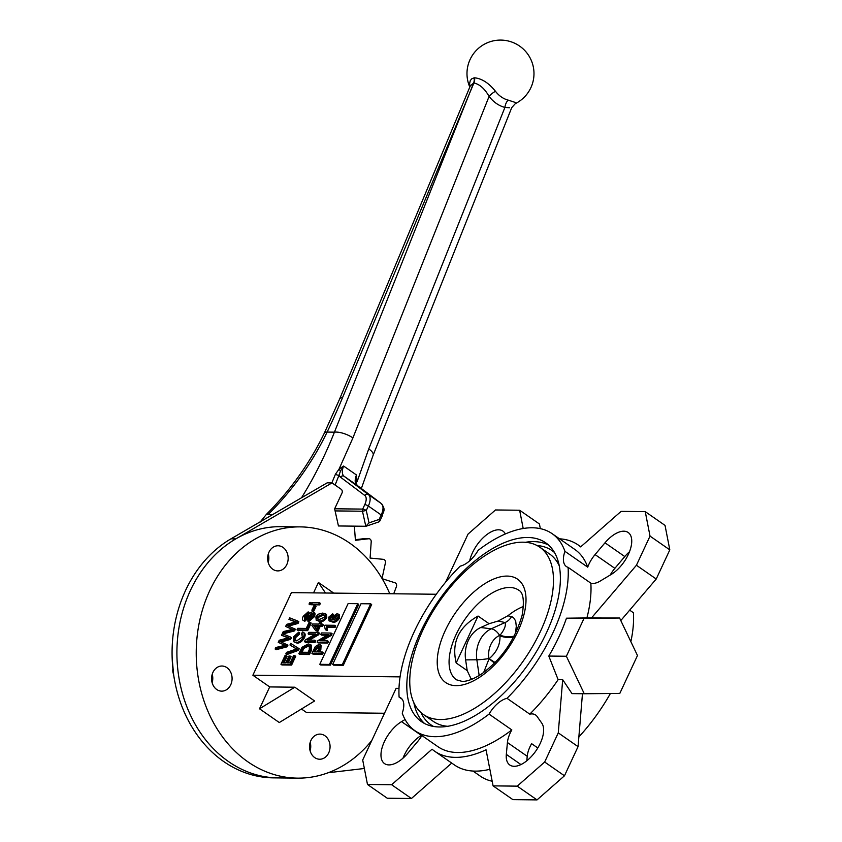 <?xml version="1.0" encoding="UTF-8"?>
<svg xmlns="http://www.w3.org/2000/svg" width="842" height="842" viewBox="0 0 842 842"><rect width="100%" height="100%" fill="white"/><g stroke="black" fill="none" stroke-linecap="round" stroke-linejoin="round"><path stroke-width="1.26" d="M301.51 497.78C314.192 477.361 325.17 455.501 334.432 432.167A13.956 5.031 21.7 0 1 352.914 437.914L489.086 96.42A8.378 3.073 142.6 0 1 495.485 91.304A28.607 22.439 82.5 0 0 508.158 100.114A8.378 4.957 -75.8 0 0 504.916 107.418A35.753 28.049 -97.5 0 1 489.086 96.42C484.729 88.715 479.677 84.242 473.93 82.99A11634.893 9266.789 85.1 0 0 469.373 93.778A11634.893 9097.684 -98.1 0 1 473.614 83.032L470.299 85.916M470.025 86.558L469.615 83.547L470.289 80.558L471.815 78.78L474.109 77.853A11.156 6.368 -123.1 0 1 474.614 77.801C481.919 78.59 488.876 83.095 495.485 91.304M508.158 100.114L514.778 102.282L515.693 102.998L515.336 103.619A33.501 33.501 0 0 0 530.734 59.193A33.501 33.501 0 0 0 486.55 43.121A33.501 33.501 0 0 0 469.815 87.063M332.001 482.898L327.17 482.845L230.982 538.827A125.626 102.619 -89.4 0 0 174.399 679.378A125.626 102.619 -89.4 0 0 273.303 777.861L278.134 777.913A125.626 102.619 -89.4 0 1 179.23 679.431A125.626 102.619 -89.4 0 1 235.813 538.88L332.001 482.898L341.147 489.255A2.789 2.284 -89.4 0 1 341.989 493.054L334.632 508.852L338.442 525.966L365.817 526.271L362.46 511.22L335.084 510.915M364.354 768.483L328.18 772.735M382.184 578.717L394.93 582.759A2.789 2.284 -89.4 0 1 396.414 586.621L393.719 593.778M354.356 526.145L355.419 540.311L368.722 538.754A2.789 2.284 -89.4 0 1 371.206 541.753L370.091 558.057L383.405 559.341A2.789 2.284 -89.4 0 1 385.415 562.824L382.047 578.486M355.366 539.69L363.891 538.691A2.789 2.284 -89.4 0 1 364.365 538.701M357.092 485.318A2.789 2.41 127 0 0 357.029 485.266L356.019 482.14L356.461 474.972L357.092 481.708L368.743 448.912L504.916 107.418L509.547 107.755M352.914 437.914L339.031 469.162L343.599 466.036L340.568 470.815L339 475.214A2.789 1.021 21.5 0 1 335.453 474.193L339.031 469.162A2.789 1.547 49.7 0 0 340.568 470.815M259.778 522.514L266.43 514.325C290.574 490.128 309.909 463.005 324.423 432.935A13.956 3.694 25.6 0 1 327.117 432.083L334.432 432.167L469.373 93.778L342.599 397.519A432.725 218.32 124.8 0 1 327.117 432.083C312.361 462.616 292.69 490.097 268.103 514.536L272.629 514.588M173.589 674.253A13.956 11.241 -17.8 0 1 173.22 673.295L173.22 673.295A13.956 11.241 -17.8 0 1 172.915 668.853M266.43 514.325A13.956 2.421 44.8 0 1 268.103 514.536M331.843 482.898L335.453 474.193M369.028 522.861L379.142 519.43L381.215 514.978L368.354 506.031L366.27 510.494L369.028 522.861L365.817 526.271M356.019 481.561L357.092 481.708M478.046 616.039C458.637 626.974 451.354 642.614 456.175 662.949L478.046 616.039L489.086 623.712L498.19 621.017L507.863 615.797A54.583 27.533 124.8 0 1 523.492 606.451M478.13 550.363A22.155 11.178 124.8 0 1 460.185 566.15A120.048 60.571 -55.2 0 0 399.108 697.123A22.155 11.178 124.8 0 1 400.813 697.923A22.155 11.178 124.8 0 1 402.234 713.132A120.048 60.571 -55.2 0 0 415.085 730.814A120.048 60.571 -55.2 0 0 489.055 714.1A22.155 11.178 124.8 0 1 507.01 698.323A120.048 60.571 -55.2 0 0 568.087 567.35A22.155 11.178 124.8 0 1 566.382 566.54A22.155 11.178 124.8 0 1 564.961 551.342L587.716 567.161A120.048 60.571 -55.2 0 0 574.875 549.479L552.11 533.66A120.048 60.571 -55.2 0 0 478.13 550.363M507.01 698.323L529.765 714.142A120.048 60.571 -55.2 0 0 558.13 679.652L548.805 656.055A120.048 60.571 -55.2 0 0 566.466 618.186L586.906 617.933A120.048 60.571 -55.2 0 0 590.842 583.169L568.087 567.35M590.842 583.169A22.155 11.178 -55.2 0 0 600.23 581.043L611.166 574.476A26.523 13.377 -55.2 0 0 629.258 552.341A26.523 13.377 -55.2 0 0 628.185 532.502A26.523 13.377 -55.2 0 0 604.988 542.806L595.062 554.583A22.155 11.178 -55.2 0 0 587.716 567.161M595.062 554.583L614.86 568.339A22.155 11.178 -55.2 0 0 610.208 575.054M629.879 609.903A22.155 11.178 -55.2 0 0 630.353 610.629M630.858 641.657A120.048 60.571 -55.2 0 0 633.405 612.744L629.669 610.155M399.003 688.367L396.119 688.335L362.702 760L367.48 784.47L391.635 784.744L432.062 749.201A125.626 63.382 -55.2 0 0 434.661 751.211A125.626 63.382 -55.2 0 0 486.045 749.801L493.086 785.87L512.873 799.626L537.028 799.9L564.466 775.787L578.054 746.633L582.464 693.734M434.661 751.211L454.448 764.968A125.626 63.382 -55.2 0 0 489.844 769.293M415.085 730.814L437.851 746.633A120.048 60.571 -55.2 0 0 511.82 729.919A22.155 11.178 -55.2 0 0 507.421 742.528L506.326 754.4A26.523 13.377 -55.2 0 0 509.799 765.01A26.523 13.377 -55.2 0 0 534.491 752.822A26.523 13.377 -55.2 0 0 541.816 723.204L537.08 716.458A22.155 11.178 -55.2 0 0 535.617 714.995A22.155 11.178 -55.2 0 0 529.765 714.142M421.526 735.287L421.347 735.392A26.523 13.377 -55.2 0 0 402.992 758.168M405.086 719.51L401.55 721.636A26.523 13.377 -55.2 0 0 383.457 743.77A26.523 13.377 -55.2 0 0 384.541 763.61A26.523 13.377 -55.2 0 0 407.728 753.295L417.653 741.528A22.155 11.178 -55.2 0 0 421.884 735.54M310.193 742.339A12.567 10.262 -89.4 0 1 310.098 750.801M328.717 752.864A12.567 10.262 -89.4 0 1 319.665 759.231A12.567 10.262 -89.4 0 1 309.551 746.559A12.567 10.262 -89.4 0 1 319.949 734.108A12.567 10.262 -89.4 0 1 328.717 752.864M212.226 674.242A12.567 10.262 -89.4 0 1 212.131 682.704M230.74 684.767A12.567 10.262 -89.4 0 1 221.699 691.145A12.567 10.262 -89.4 0 1 211.574 678.463A12.567 10.262 -89.4 0 1 221.972 666.022A12.567 10.262 -89.4 0 1 230.74 684.767M268.293 554.004A12.567 10.262 -89.4 0 1 268.198 562.467M286.817 564.529A12.567 10.262 -89.4 0 1 277.765 570.897A12.567 10.262 -89.4 0 1 267.64 558.225A12.567 10.262 -89.4 0 1 278.049 545.774A12.567 10.262 -89.4 0 1 286.817 564.529M371.817 740.444A125.626 102.619 -89.4 0 1 297.458 778.134L278.134 777.913A125.626 102.619 -89.4 0 1 176.915 651.15A125.626 102.619 -89.4 0 1 280.933 526.671L300.257 526.882A125.626 102.619 -89.4 0 1 389.772 593.736M297.458 778.134A125.626 102.619 -89.4 0 1 196.239 651.361A125.626 102.619 -89.4 0 1 300.257 526.882M439.419 726.972A108.881 54.93 -55.2 0 0 538.291 648.477A108.881 54.93 -55.2 0 0 545.742 542.827A108.881 54.93 -55.2 0 0 438.493 600.883A108.881 54.93 -55.2 0 0 421.453 721.636A108.881 54.93 -55.2 0 0 439.419 726.972M456.175 662.949L467.205 670.621L471.352 679.441M440.271 719.531A101.903 51.415 -55.2 0 0 532.807 646.067A101.903 51.415 -55.2 0 0 539.775 547.184A101.903 51.415 -55.2 0 0 439.398 601.514A101.903 51.415 -55.2 0 0 423.463 714.532A101.903 51.415 -55.2 0 0 440.271 719.531M559.267 565.835A101.903 51.415 -55.2 0 0 549.668 554.057L539.775 547.184M423.463 714.532L433.356 721.415A101.903 51.415 -55.2 0 0 447.744 726.299M564.961 551.342A120.048 60.571 -55.2 0 0 552.11 533.66M489.086 623.712L480.719 627.532A28.923 23.629 90.6 0 0 465.626 659.886L467.205 670.621M436.282 594.252L291.395 592.642L252.874 675.231L400.076 676.873M286.143 655.581L282.796 662.78L285.806 662.812L288.985 655.992L290.111 656.002L286.933 662.822L290.195 662.854L293.637 655.476L295.763 656.171L291.606 665.075L281.944 664.969L280.954 664.275L285.017 655.571L287.133 656.265L284.101 662.791M290.111 656.002L291.1 656.697L288.238 662.833M289.964 644.972L290.7 643.393L299.205 648.782L298.478 650.35L286.785 654.602L285.796 653.908L286.522 652.35L296.689 648.94L289.964 644.972L296.489 649.003M303.562 632.668C305.299 633.163 305.614 634.826 304.509 637.678C302.183 641.53 299.668 643.32 296.952 643.056L293.9 641.836L293.669 636.741L298.721 632.132L299.71 632.816L299.257 634.331L295.763 637.51L295.51 640.699M311.203 623.048L307.677 630.626L298.015 630.511L297.026 629.827L297.731 628.311L306.267 628.406L309.088 622.354L311.203 623.048M313.55 612.229C315.245 612.523 315.466 614.06 314.224 616.849L308.688 621.691L307.698 621.007L308.277 619.491L312.161 616.018L311.887 613.06L312.666 613.597M312.877 613.744L304.857 621.27L303.036 620.354L304.857 621.27M312.393 613.197L303.867 620.575C302.267 620.343 302.046 618.923 303.194 616.323L308.172 611.871L309.161 612.566L308.582 614.081L305.341 616.965L305.593 619.754M316.087 606.356L313.971 610.903L311.845 610.197L313.971 605.661L316.087 606.356M311.698 604.135L310.014 604.767L309.025 604.082L309.73 602.567L312.066 603.24M320.381 603.367L319.676 604.882L312.656 604.798L311.666 604.114L312.371 602.598L319.392 602.672L320.381 603.367M322.349 624.111L323.339 624.806L322.633 626.322L320.244 626.29L317.866 631.405L315.75 630.7L311.898 625.438L312.561 624.006L318.834 624.08L319.634 622.375L320.76 622.385L319.96 624.09L322.349 624.111L321.644 625.627L319.255 625.606L316.876 630.711L315.75 630.7M320.76 622.385L321.749 623.069L321.265 624.101M322.297 651.992L323.286 652.676L322.581 654.192L312.919 654.087L311.929 653.392L315.297 646.572L318.971 644.341L320.107 644.646L319.844 648.866L318.413 651.95L322.297 651.992L321.591 653.508L311.929 653.392M320.107 644.646L321.097 645.34L320.834 649.561L319.718 651.961M320.76 634.468L321.465 632.952L331.127 633.058L330.369 634.679L319.813 640.73L327.506 640.825L328.496 641.509L327.791 643.025L318.129 642.92L317.139 642.225L317.887 640.615L328.464 634.552L320.76 634.468L321.749 635.152L327.306 635.215M331.127 633.058L332.116 633.752L331.359 635.373L321.96 640.762M335.737 625.985L335.032 627.5L327.38 627.416L327.464 630.458L325.349 629.763L324.496 626.174L324.959 625.185L334.748 625.301L335.737 625.985M332.674 664.454L333.664 665.148L343.325 665.254L371.648 604.524L370.659 603.83L360.997 603.725L332.674 664.454L342.336 664.57L343.325 665.254M319.792 664.317L320.781 665.001L330.443 665.106L358.766 604.377L357.776 603.693L348.114 603.577L319.792 664.317L329.454 664.422L330.443 665.106M288.943 619.375L289.659 617.839L297.868 621.07L297.089 622.743L287.248 625.532L295.384 629.216L294.605 630.879L283.522 633.816L282.533 633.121L283.249 631.595L292.627 629.395L285.638 626.469L286.627 624.354L296.163 621.828L288.943 619.375L295.395 621.954M297.868 621.07L298.857 621.754L298.079 623.427L288.69 626.09M281.533 635.278L282.249 633.742L290.458 636.973L289.669 638.646L279.839 641.436L287.964 645.119L287.196 646.782L276.113 649.708L275.123 649.024L275.839 647.487L285.217 645.298L278.228 642.362L279.207 640.257L288.743 637.72L281.533 635.278L287.985 637.857M290.458 636.973L291.448 637.657L290.658 639.331L281.281 641.993M330.285 619.838L332.085 620.144L332.201 617.228L336.979 613.713L339.252 614.765L339.537 618.123C337.368 621.28 335.158 622.627 332.916 622.154L329.001 620.817L328.696 617.186L332.643 613.86L332.053 615.376L329.611 617.386L329.959 619.659M332.643 613.86L333.632 614.544L333.169 615.734M333.053 616.06L330.601 618.07L330.695 620.133M325.486 613.744L326.475 614.428L326.77 617.712C324.507 620.807 322.254 622.08 320.013 621.533L316.203 620.207L315.876 616.902L318.15 614.228L322.644 613.081L325.486 613.744L325.78 617.028C323.517 620.122 321.265 621.396 319.023 620.838L316.203 620.207M308.098 633.847L308.803 632.331L318.465 632.447L317.708 634.068L307.151 640.12L314.845 640.204L315.834 640.888L315.129 642.404L305.467 642.299L304.478 641.615L305.225 639.994L315.803 633.931L308.098 633.847L309.088 634.542L314.645 634.605M318.465 632.447L319.455 633.131L318.697 634.752L309.298 640.141M310.403 644.509L311.393 645.193L311.487 650.224L309.477 654.518L299.815 654.413L298.826 653.729L302.004 647.298L308.193 643.941L310.403 644.509L310.498 649.54L308.488 653.834L298.826 653.729M578.864 736.918A120.048 60.571 -55.2 0 0 610.397 693.492M472.983 771.051L480.403 776.208A120.048 60.571 -55.2 0 0 492.181 781.229M537.796 747.97L531.618 743.675A22.155 11.178 -55.2 0 0 527.218 756.284L526.797 760.8M402.16 699.239L399.108 697.123M619.817 693.398L584.264 693.755L566.382 656.255L584.032 618.386L619.586 618.017L637.478 655.529L619.817 693.398M558.13 679.652L562.688 679.694L572.002 693.619L584.264 693.755M548.805 656.055L566.382 656.255M325.517 593.021L318.413 582.464L313.55 592.884M318.413 582.464L333.727 593.105M301.457 708.996L306.32 712.374L384.499 713.248M259.504 708.785L279.302 722.541L314.603 700.965L294.805 687.209L269.703 686.925L259.504 708.785L294.805 687.209M252.874 675.231L269.703 686.925M511.82 729.919L489.055 714.1M566.466 618.186L584.032 618.386M559.53 538.817A125.626 63.382 124.8 0 1 578.065 544.89A125.626 63.382 124.8 0 1 580.654 546.9L621.091 511.368L645.246 511.641L650.024 536.112L636.426 565.256L591.463 617.986L619.586 618.017M591.463 617.986L586.906 617.933M564.466 775.787L544.669 762.031L558.267 732.877L578.054 746.633M544.669 762.031L517.241 786.144L537.028 799.9M517.241 786.144L493.086 785.87M391.635 784.744L411.422 798.5L451.722 763.073M367.48 784.47L387.267 798.227L411.422 798.5M558.267 732.877L562.688 679.694M445.639 582.127L468.047 534.081L495.475 509.968L519.64 510.231L523.198 528.513M519.64 510.231L539.427 523.987L540.332 528.639M650.024 536.112L669.811 549.868L665.033 525.397L645.246 511.641M669.811 549.868L656.223 579.012L620.796 620.565M629.511 551.689A26.523 13.377 -55.2 0 0 624.785 556.562L614.86 568.339M636.426 565.256L656.223 579.012M505.326 533.965A26.523 13.377 -55.2 0 0 502.927 531.102A26.523 13.377 -55.2 0 0 484.318 536.67A26.523 13.377 -55.2 0 0 469.689 560.814M294.774 655.486L290.616 664.38L291.606 665.075M290.616 664.38L280.954 664.275M298.215 648.098L297.489 649.656L298.478 650.35M297.489 649.656L285.796 653.908M298.721 632.132L298.268 633.647L294.774 636.815L294.932 640.425L296.668 640.857L302.373 637.026L301.625 633.489L302.604 634.173M302.194 633.763L301.625 633.489L302.573 631.984L304.236 633.005M294.774 636.815L295.763 637.51M298.268 633.647L299.257 634.331M302.573 631.984C304.309 632.468 304.625 634.142 303.52 636.994C301.194 640.836 298.678 642.635 295.963 642.372L296.952 643.056M295.963 642.372L293.9 641.836M303.52 636.994L304.509 637.678M310.214 622.364L306.688 629.932L307.677 630.626M306.688 629.932L297.026 629.827M308.172 611.871L307.593 613.386L304.351 616.281L304.604 619.059L305.804 618.596L309.203 613.765L312.561 611.545C314.255 611.829 314.476 613.376 313.235 616.165L314.224 616.849M313.235 616.165L307.698 621.007M312.561 611.545L314.392 612.471M304.351 616.281L305.341 616.965M307.593 613.386L308.582 614.081M315.097 605.672L312.982 610.218L313.971 610.903M312.982 610.218L311.845 610.197M311.119 602.588L310.403 604.093L311.393 604.788M310.403 604.093L309.025 604.082M319.392 602.672L318.686 604.188L319.676 604.882M318.686 604.188L311.666 604.114M309.572 646.056L307.477 645.446L303.015 647.603L300.668 652.224L308.067 652.308L309.277 649.708L309.403 645.94M310.498 649.54L311.487 650.224M308.488 653.834L309.477 654.518M310.561 646.74L308.467 646.14L304.004 648.298L301.962 652.234M307.477 645.446L308.467 646.14M303.015 647.603L304.004 648.298M301.857 649.666L302.846 650.35M314.845 640.204L314.14 641.72L315.129 642.404M317.708 634.068L318.697 634.752M314.14 641.72L304.478 641.615M316.445 629.206L318.129 625.585L313.761 625.543L316.445 629.206M321.644 625.627L322.633 626.322M316.876 630.711L317.866 631.405M319.255 625.606L320.244 626.29M317.813 626.259L314.75 626.227L316.634 628.795M313.761 625.543L314.75 626.227M319.728 619.333L324.802 616.976L324.528 615.081L321.928 614.597L316.855 616.976L317.118 618.838L319.728 619.333M325.78 617.028L326.77 617.712M319.023 620.838L320.013 621.533M316.855 616.976L317.844 617.66L317.76 619.112M324.886 615.491L322.918 615.281L317.844 617.66M321.928 614.597L322.918 615.281M317.276 651.929L318.76 648.761L318.318 645.856L315.234 648.75L313.771 651.897L317.276 651.929M319.013 646.035L318.318 645.856L319.307 646.54L316.224 649.445L315.066 651.908M321.591 653.508L322.581 654.192M319.844 648.866L320.834 649.561M327.506 640.825L326.801 642.341L327.791 643.025M330.369 634.679L331.359 635.373M326.801 642.341L317.139 642.225M334.748 625.301L334.042 626.816L326.391 626.732L326.475 629.774L327.464 630.458M326.475 629.774L325.349 629.763M326.391 626.732L327.38 627.416M334.042 626.816L335.032 627.5M338.263 614.081L338.537 617.428C336.379 620.596 334.169 621.933 331.927 621.459L329.001 620.817M334.032 619.965L337.505 617.502L336.305 615.228L333.064 617.554L334.032 619.965L333.211 619.754M337.263 615.481L336.305 615.228L337.295 615.923L334.053 618.238L333.842 619.954M331.927 621.459L332.916 622.154M338.537 617.428L339.537 618.123M329.611 617.386L330.601 618.07M330.727 615.976L331.716 616.67M332.053 615.376L332.958 615.997M333.064 617.554L334.053 618.238M286.975 644.425L286.206 646.088L287.196 646.782M289.669 638.646L290.658 639.331M283.68 644.74L278.228 642.362M286.206 646.088L275.123 649.024M294.395 628.532L293.616 630.184L294.605 630.879M297.089 622.743L298.079 623.427M291.09 628.837L285.638 626.469M293.616 630.184L282.533 633.121M329.454 664.422L357.776 603.693M342.336 664.57L370.659 603.83M483.666 672.505L488.928 659.181A1893.479 1875.566 -45.3 0 1 489.402 658.497C496.801 652.024 500.316 644.477 499.969 635.847A1893.479 1535.176 -142.2 0 1 500.116 635.173C504.484 629.606 506.126 625.396 505.042 622.533A13.956 11.925 102.1 0 0 511.568 616.607L513.431 617.449L515.683 621.049L516.283 626.301L515.451 633.594M513.841 636.752A13.956 7.652 -167 0 1 499.969 635.847L499.664 635.384A20.734 16.945 90.6 0 0 488.844 658.581L494.528 663.107M479.161 675.516L476.846 659.781A13.956 1.537 171.6 0 0 488.844 658.581L495.107 662.507M465.626 659.886L476.846 659.781A27.681 22.618 -89.4 0 1 491.286 628.806A13.956 7.515 -114.5 0 1 499.664 635.384L500.116 635.173A13.956 7.652 -166.9 0 0 514.23 635.994M363.891 538.691L368.722 538.754M230.982 538.827L235.813 538.88M267.798 560.583L268.84 558.351M334.653 508.789L362.681 509.094L364.765 504.642A11.167 5.631 -55.2 0 0 364.786 495.464L340.505 477.182A2.789 2.41 127 0 1 344.104 476.277A13.956 7.041 -55.2 0 1 343.599 466.036L356.461 474.972A13.956 7.041 124.8 0 0 356.966 485.224L344.104 476.277L368.375 494.559L381.247 503.505L356.966 485.224A2.789 2.41 127 0 1 357.029 485.266L381.31 503.548A2.789 2.41 127 0 0 381.247 503.505A13.956 7.041 -55.2 0 1 381.215 514.978A2.789 0.779 -155 0 1 382.142 516.135L380.058 520.598A2.789 0.779 -155 0 0 379.142 519.43A2.789 1.547 -108.7 0 1 378.426 522.061A2.789 2.789 0 0 0 380.058 520.598M340.505 477.182A16.756 8.452 124.8 0 1 339 475.214L335.095 485.097M364.786 495.464A2.789 2.41 127 0 1 368.375 494.559A13.956 7.041 124.8 0 1 368.354 506.031A2.789 0.779 -155 0 0 364.765 504.642M324.423 432.935L339.621 399.024A13.956 4.726 22.7 0 1 342.599 397.519M515.336 103.619L511.747 107.597L373.132 455.227A13.956 5.031 -158.3 0 0 368.743 448.912M474.109 77.853A8.378 6.683 80.3 0 1 473.614 83.032A5.031 3.084 80.8 0 1 473.93 82.99A8.378 6.536 86.7 0 0 474.614 77.801M362.46 511.22A2.789 2.284 -89.4 0 1 362.681 509.094A2.789 0.779 -155 0 1 366.27 510.494L362.46 511.22M381.531 503.748A2.789 2.41 127 0 0 381.31 503.548C386.383 510.326 383.047 511.262 382.142 516.135M378.132 522.103A2.789 1.547 -108.7 0 0 378.426 522.061L366.154 526.218M507.863 615.797A1285.018 338.21 -14.5 0 0 511.568 616.607M506.326 754.4L520.945 764.568M401.55 721.636L421.347 735.392M548.574 545.09A108.881 54.93 -55.2 0 0 525.397 542.301M413.864 702.754A108.881 54.93 -55.2 0 0 424.557 723.51M554.51 552.541A106.092 53.52 -55.2 0 0 537.059 545.532M420.968 712.564A106.092 53.52 -55.2 0 0 433.619 726.478M518.704 590.168A54.583 27.533 -55.2 0 0 464.942 619.27A54.583 27.533 -55.2 0 0 456.406 679.799L462.1 681.389C467.068 681.567 473.488 679.136 481.371 674.116C501.337 659.665 514.915 640.067 522.124 615.323C524.503 600.872 523.366 592.494 518.704 590.168M456.069 685.641A62.95 31.764 -55.2 0 0 525.84 603.819A62.95 31.764 -55.2 0 0 462.942 603.114A62.95 31.764 -55.2 0 0 456.069 685.641M507.421 742.528L527.218 756.284M604.988 542.806L624.785 556.562M295.458 648.287L296.447 648.971M308.361 616.681L309.351 617.365M315.234 648.75L316.224 649.445M281.144 641.067L282.133 641.751M286.901 637.141L287.89 637.826M288.553 625.164L289.543 625.859M294.321 621.238L295.31 621.922M471.141 679.031A1293.828 804.573 76.6 0 1 473.425 678.568M480.719 627.532L491.286 628.806L505.042 622.533A1293.828 340.536 165.5 0 1 498.19 621.017M364.133 538.68L368.964 538.733M173.61 674.421L172.189 658.633M339.621 399.024L470.257 85.989M361.355 488.528L373.132 455.227M578.065 544.89L580.791 546.795"/></g></svg>
